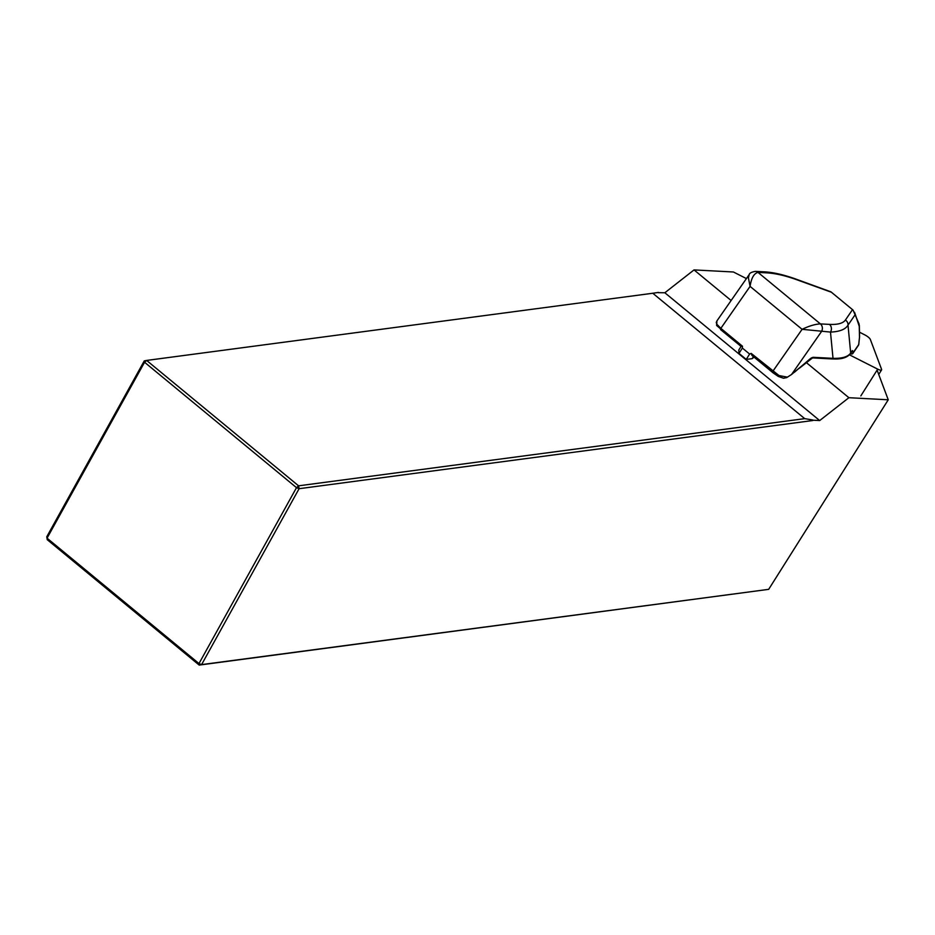 <?xml version="1.0" encoding="UTF-8"?>
<svg xmlns="http://www.w3.org/2000/svg" width="935" height="935" viewBox="0 0 935 935"><rect width="100%" height="100%" fill="white"/><g stroke="black" fill="none" stroke-linecap="round" stroke-linejoin="round"><path stroke-width="1.4" d="M746.41 278.583L733.414 271.991L694.039 269.911L731.123 300.509M806.134 362.429L848.887 397.702L888.25 399.794L877.1 370.131M694.039 269.911L664.843 292.76L658.158 292.667M46.75 536.807L47.264 539.694L46.75 536.807L144.259 360.91L146.631 360.431L298.569 485.826L804.719 418.646L652.782 293.251L146.631 360.431L144.563 362.254L47.054 538.163L198.991 663.558L296.5 487.661L144.563 362.254L144.259 360.91M813.31 420.224L819.679 420.563L848.887 397.702M812.936 420.505L299.095 488.701L201.586 664.61L768.675 589.342L888.25 399.794M652.782 293.251L658.474 292.421M812.772 419.99L804.719 418.646M298.569 485.826L299.095 488.701L296.5 487.661L298.569 485.826M47.264 539.694L199.202 665.089L201.586 664.61L198.991 663.558L199.202 665.089L768.675 589.342M754.031 357.182L752.137 358.666L746.247 359.391L749.613 354.049L751.202 353.407L779.019 375.554L778.294 376.431L783.507 378.243L786.651 377.611L791.559 374.491L802.943 364.966M746.247 359.391L738.989 353.395L738.779 350.052L741.034 346.464M664.843 292.76L819.679 420.563M755.457 271.372A5.516 4.792 93 0 1 758.004 272.389C753.972 273.417 751.331 278.081 750.08 286.39L748.421 277.917L749.192 274.586C749.554 273.09 751.635 272.015 755.445 271.372L764.491 271.851C773.035 272.284 783.355 274.645 795.44 278.91L830.946 291.849L853.094 310.128L859.043 323.919L859.253 326.303L854.567 312.29M795.44 278.91A5.516 3.378 109.8 0 1 796.398 279.6C785.225 275.615 775.442 273.371 767.039 272.868L757.993 272.389L820.416 323.907L829.462 324.387C837.725 324.772 843.043 323.323 845.404 320.05L852.521 309.637M854.917 315.025L848.01 325.146A5.516 5.318 -145.7 0 0 845.404 320.05M850.581 353.453L851.037 353.757A1.379 1.332 -145.7 0 0 853.106 352.775L858.692 344.606L859.569 336.647M858.692 344.606A1.379 1.332 34.3 0 1 858.47 345.225L858.727 344.267M716.865 320.974L716.257 322.587L716.841 324.235L720.838 328.349L720.558 329.564L741.104 346.429L742.483 346.219L742.355 348.054L749.613 354.049M751.202 353.407L751.974 355.487L778.271 376.349M779.019 375.554L787.515 377.167M794.341 372.317L809.698 359.192A6.896 2.863 -50.5 0 1 813.579 357.322L833.015 358.35C842.166 358.584 848.057 356.808 850.675 353.009L848.01 325.146C845.439 329.412 839.595 331.726 830.49 332.077L802.09 329.319C809.266 325.894 815.378 324.094 820.416 323.907A5.516 4.792 -87 0 1 821.456 331.598L791.559 374.491M813.579 357.322A1.379 1.204 93 0 1 812.538 357.906L831.963 358.935A1.379 1.204 93 0 0 833.015 358.35L830.49 332.077A5.516 4.792 -87 0 0 829.462 324.387M764.491 271.851A5.516 4.792 93 0 1 767.039 272.868M717.18 325.929A1.379 1.145 -33.1 0 1 716.841 324.235M850.453 353.64L852.112 351.209A1.379 1.332 34.3 0 0 852.334 350.578L850.675 353.009A1.379 1.332 34.3 0 1 850.453 353.64C847.507 357.264 842.552 359.052 835.586 359.005L831.963 358.935M852.334 350.578L852.849 351.034A1.379 1.227 171.5 0 1 851.493 352.121M852.849 351.034L853.106 352.775A1.379 1.227 171.5 0 1 850.78 353.535L850.733 353.231M859.475 332.182L864.84 334.905A5.516 1.473 -147.8 0 1 870.321 339.417L881.576 369.348A5.516 1.473 32.2 0 1 881.576 369.933A5.516 1.473 32.2 0 1 877.72 369.15L849.459 354.833M831.46 292.258L796.398 279.6M859.487 337.067L859.253 326.303M783.577 378.231L778.294 376.419L772.579 372.492L772.848 371.277L802.09 329.319L750.08 286.39L720.838 328.349L742.483 346.219M772.485 372.34L752.383 355.744M821.444 331.598A5.516 4.792 -86.9 0 0 820.416 323.907M755.445 271.372A5.516 4.804 93 0 1 757.993 272.389M852.907 353.383A1.379 1.379 0 0 1 850.873 353.699L850.78 353.535M752.137 358.666L753.4 356.667M738.989 353.395L742.355 348.054M860.831 395.902L877.72 369.15M859.335 325.427L859.569 336.6M858.774 344.349L859.557 336.81M716.9 320.962L716.724 325.555L741.163 346.558M716.829 321.032L749.204 274.574M799.261 368.308L812.538 357.906M858.47 345.225L852.884 353.407M878.725 374.456L881.576 369.933"/></g></svg>
